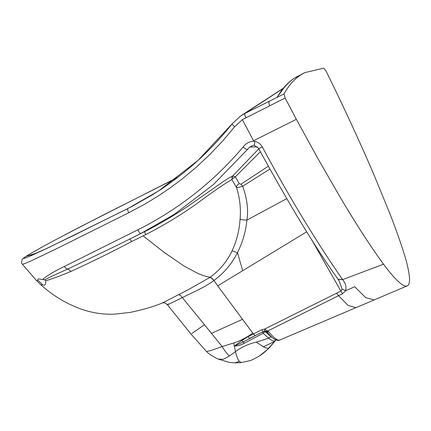 <?xml version="1.0" encoding="UTF-8"?>
<svg xmlns="http://www.w3.org/2000/svg" width="431" height="431" viewBox="0 0 431 431"><rect width="100%" height="100%" fill="white"/><g stroke="black" fill="none" stroke-linecap="round" stroke-linejoin="round"><path stroke-width="0.65" d="M275.872 339.935L267.689 349.369L259.624 355.807C254.721 358.705 251.311 360.364 249.404 360.79L241.268 362.6L239.178 361.264C233.963 363.737 235.73 362.875 236.193 362.266M263.406 346.81C266.563 348.367 268.578 348.647 269.445 347.639L274.827 341.314L263.406 346.81L256.262 342.144C248.229 344.03 241.306 347.197 235.493 351.637C236.673 356.405 237.901 359.61 239.178 361.264M269.854 347.305C265.523 351.507 262.118 354.341 259.624 355.807L258.595 356.459M280.188 339.795C279.261 340.436 278.022 340.258 276.46 339.262A2.624 2.419 120.1 0 1 274.342 339.17L271.934 337.43L266.315 331.353L265.151 331.067L263.67 331.434L249.511 338.491M263.648 331.444A2.624 0.803 -116.5 0 1 261.908 329.72L253.38 333.966L255.147 335.679L243.273 341.966L244.038 343.399L263.131 333.287A2.624 0.506 62.8 0 1 262.743 331.897M249.49 338.502L249.824 338.335A2.624 0.727 -116.5 0 1 248.137 336.579L241.743 340.528L243.273 341.966L234.308 346.12C237.497 346.039 240.74 345.129 244.038 343.399M256.262 342.144L268.685 338.2L263.131 333.287A2.624 1.142 -47.8 0 1 265.728 332.01A2.624 2.613 81.7 0 0 263.756 331.396M241.743 340.528L234.308 346.12L235.493 351.637L229.335 356.065L223.199 359.352L218.269 359.088M229.33 356.065C226.711 353.409 224.314 350.225 222.143 346.524L211.023 350.489L206.562 351.54L190.981 334.057L167.368 304.706C164.976 302.955 163.748 302.33 163.688 302.826L162.519 302.891C154.282 306.419 143.485 309.593 130.135 312.421L114.958 314.129C104.113 314.695 93.155 313.127 82.089 309.426C66.783 304.017 53.105 295.849 41.042 284.918L36.56 280.64L38.057 280.36L42.448 284.605L41.042 284.918M275.781 339.994L275.107 340.662C273.944 341.573 271.805 340.754 268.685 338.2C269.806 336.988 270.873 336.708 271.891 337.354M270.474 336.196L265.728 332.01L266.654 331.778A2.624 1.859 140.8 0 0 268.702 331.773L264.623 329.079A2.624 0.593 90 0 0 265.151 331.067M234.308 346.12L233.78 342.963C240.617 340.668 246.947 337.392 252.76 333.125L253.38 333.966L248.137 336.579M233.78 342.963L222.143 346.524L204.45 324.688L191.822 333.535M268.346 166.188L241.037 184.177L242.696 186.235L269.925 169.022M241.037 184.177L239.291 183.708C237.503 184.667 236.56 185.88 236.468 187.34C237.012 187.787 239.092 187.415 242.696 186.235C247.146 198.81 248.542 210.107 246.882 220.133C245.799 231.463 242.653 242.314 237.459 252.674C231.926 263.675 224.104 272.942 213.997 280.484L217.709 285.861L306.71 231.819M204.45 324.688L182.286 297.595L169.491 303.871C167.104 304.97 166.695 305.003 168.257 303.979M263.594 331.417L255.125 335.69M266.315 331.353A2.624 1.557 -56.7 0 0 267.791 330.943L338.561 295.688L336.498 293.263L264.623 329.079L261.908 329.72M252.76 333.125L242.551 319.312L211.481 333.335M286.804 198.605L246.882 220.133C243.822 220.058 241.549 219.724 240.067 219.126C239.372 230.24 236.716 240.784 232.104 250.756C227.105 261.396 219.772 270.242 210.102 277.289L188.024 289.842L162.525 302.891M260.372 151.734L235.321 176.829L239.291 183.708M235.321 176.829L232.713 176.015A3.281 2.602 -123.1 0 0 232.217 178.957L235.321 176.829M232.217 178.957L231.873 179.608L236.468 187.34C239.846 198.044 241.042 208.642 240.067 219.126M209.962 277.397C211.023 277.618 212.321 278.685 213.846 280.597C208.857 284.153 203.4 287.358 197.479 290.203L182.286 297.595C180.945 295.628 179.619 294.712 178.321 294.836M242.551 319.312L217.709 285.861M276.46 339.262C274.224 337.888 271.638 335.393 268.702 331.773M279.821 339.994L355.887 307.686L348.011 305.396L338.561 295.688L342.672 293.662A5.247 1.595 -116 0 1 340.91 291.081L311.899 240.137M336.498 293.263L340.905 291.07M231.873 179.608L232.621 176.069C227.358 178.682 226.954 179.231 223.899 181.139L193.136 202.656C177.524 213.453 161.323 223.145 144.536 231.716L145.732 234.604C163.575 225.472 180.492 215.241 196.477 203.906C213.318 191.418 225.111 183.315 231.873 179.608M258.778 148.819L232.621 176.069M144.412 231.781L132.786 237.54M118.342 244.743L129.758 239.043L131.767 241.5L145.732 234.609M143.151 235.897L164.507 252.663L184.543 266.347L198.745 273.879L206.137 276.497L210.102 277.289C211.168 277.51 212.467 278.577 213.997 280.484M342.672 293.662L345.667 290.704L354.724 286.76L365.752 297.681L374.216 299.906L355.893 307.686M345.635 290.699L342.139 289.104L340.916 291.087M342.095 289.088L339.046 280.656M345.614 290.618C346.594 286.954 345.603 283.312 342.65 279.692L342.597 279.622C315.481 240.428 288.738 196.224 262.36 147.009C260.674 144.029 258.174 142.155 254.856 141.379L254.338 145.312L253.347 145.263L249.797 147.057L257.361 146.815M249.797 147.057L213.447 184.554L174.485 214.223L140.948 233.457C140.237 233.591 139.17 232.401 137.742 229.874L64.359 266.46A5.247 3.502 64.4 0 0 67.866 269.019C57.458 273.577 49.71 277.198 44.625 279.87L45.853 280.71C52.162 278.884 60.523 275.786 70.937 271.406C89.573 262.942 109.851 252.97 131.767 241.5M117.615 245.11L67.866 269.019L70.937 271.406M45.853 280.71C45.476 283.463 45.718 286.486 42.448 284.605M342.65 279.692L338.179 279.363M374.216 299.906L407.629 285.678C403.475 288.393 393.271 277.402 383.547 264.198L342.597 279.622L338.114 279.277C311.845 242.734 284.207 195.324 258.487 148.28L254.333 145.317M262.36 147.009C259.791 148.242 258.503 148.62 258.492 148.135M254.856 141.379L253.821 141.233M253.681 141.223C249.29 141.513 245.762 143.458 243.1 147.046C245.411 148.91 246.952 149.729 247.723 149.514M243.1 147.046C213.684 181.758 178.563 209.369 137.742 229.874M64.359 266.46C53.853 271.578 46.645 275.91 42.734 279.444L44.625 279.87M42.734 279.444C40.557 279.455 36.705 277.855 38.057 280.36M253.541 140.727L242.367 119.64L234.658 126.73A3.938 0.878 -141.6 0 1 232.255 123.708A3.938 0.878 -141.6 0 1 232.309 123.665L198.061 160.364L158.592 190.922L127.711 208.626L48.945 247.432C26.916 257.851 19.276 260.836 26.038 256.386L37.044 252.927M177.841 177.286L80.742 226.587C51.526 241.764 33.295 251.699 26.038 256.386L25.677 256.596C23.366 258.137 22.197 259.139 22.164 259.613C21.324 262.021 21.399 263.562 22.39 264.23L24.885 263.573L31.856 260.561L57.576 248.213L128.767 212.742A3.938 0.916 -116.5 0 1 127.711 208.626L158.586 190.917M383.547 264.198C369.394 244.927 354.573 221.539 339.493 196.073L317.739 158.269L296.361 119.333L253.552 140.716L253.816 141.19M234.658 126.73L222.708 140.932L209.962 154.384L196.455 167.061L182.238 178.908L170.186 187.905L157.724 196.31L144.87 204.105L128.767 212.742M279.988 92.8L281.265 91.609L276.961 97.438L284.061 93.888C288.565 85.591 294.12 79.288 300.725 74.972L304.803 72.629L294.761 77.952C289.632 81.297 285.133 85.85 281.265 91.609M284.061 93.888L285.117 98.009L296.361 119.333M285.117 98.009L242.367 119.64M294.761 77.952L294.459 78.124C288.862 81.82 284.077 86.658 280.085 92.643L276.939 97.444L269.267 101.28C268.685 101.926 268.82 103.402 269.677 105.719M407.629 285.678C411.767 282.989 408.583 267.608 403.357 251.268C399.779 240.078 395.275 227.498 389.845 213.523L373.575 173.86C362.417 147.86 349.751 120.222 336.746 92.983L326.138 71.244L323.805 68.13L304.803 72.629M167.228 182.846A3.938 0.916 63.5 0 0 167.206 182.857A3.938 0.916 63.5 0 0 167.185 182.873L177.771 177.34M232.104 250.756L237.459 252.674L242.701 270.684M174.485 214.223L140.948 233.457M245.918 117.588A3.938 0.916 -116.5 0 1 244.856 113.466L241.15 115.594L232.309 123.665M269.267 101.28L244.856 113.466L283.135 88.495M283.361 88.22L241.155 115.594L232.255 123.708C211.282 150.117 186.725 172.524 158.581 190.933M241.258 362.6L235.671 362.875L229.141 362.385L218.334 359.12M218.328 359.115C215.214 357.935 207.769 353.269 206.562 351.54M271.929 337.43L270.205 335.97M264.063 331.267L263.653 331.444M274.337 339.165C274.606 339.623 279.148 341.131 279.805 339.994M137.548 235.197L131.951 237.95M339.084 280.721L339.262 281.028M339.294 281.071L338.114 279.277M253.347 145.263L254.333 145.312M140.915 233.473L117.254 245.287M22.39 264.23L36.565 280.646M160.639 189.575L152.208 194.936L131.94 206.449L73.529 235.498L45.896 248.822L30.035 255.96M275.646 340.124L274.827 341.314M25.677 256.59C30.881 253.196 42.858 246.527 61.611 236.592L102.104 215.613L173.332 179.716M294.459 78.124L297.121 76.519"/></g></svg>
